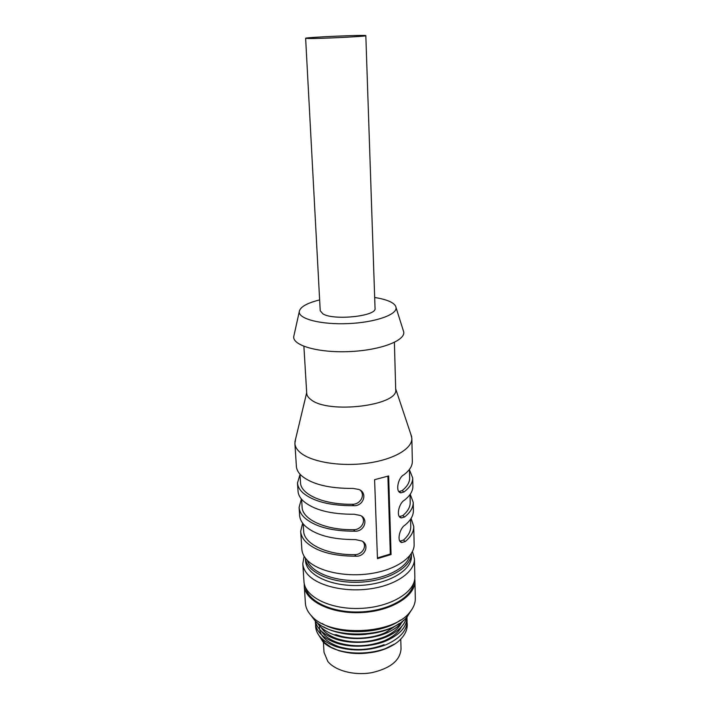<?xml version="1.0" encoding="UTF-8"?>
<svg xmlns="http://www.w3.org/2000/svg" width="709" height="709" viewBox="0 0 709 709"><rect width="100%" height="100%" fill="white"/><g stroke="black" fill="none" stroke-linecap="round" stroke-linejoin="round"><path stroke-width="1.06" d="M338.999 632.588C347.472 634.732 356.53 635.299 366.181 634.298M391.873 645.669L393.291 644.765M317.366 632.889L322.879 641.689C338.016 657.899 384.987 656.49 400.807 639.031C405.743 633.855 407.835 628.422 407.09 622.732M394.293 644.144L385.253 648.7C369.398 654.451 353.88 655.089 338.707 650.605L330.97 647.246L324.731 642.709L320.583 637.382M389.587 646.971C383.835 649.843 377.285 651.775 369.947 652.75M332.326 647.929L330.97 647.246M409.731 555.732C406.869 568.139 384.872 579.413 359.463 580.467C334.063 581.628 311.162 572.314 307.227 560.207M305.393 558.089L305.57 560.792C306.066 574.795 330.89 586.777 359.676 585.43C388.479 584.26 412.159 570.16 411.433 556.166L411.371 553.463C411.672 567.28 388.071 581.052 359.543 582.213C331.014 583.542 306.306 571.879 305.402 558.098M412.452 551.531L414.446 558.807C414.925 571.587 396.774 584.81 371.294 588.674C345.85 592.618 318.235 586.219 307.874 574.618C304.746 571.153 303.062 567.51 302.796 563.682L304.152 556.264M414.446 558.807L414.836 576.727C415.598 591.9 390.854 607.17 360.686 608.393C330.518 609.802 304.542 596.748 303.975 581.566L302.796 563.682M413.595 583.347C411.894 597.483 388.443 610.777 360.837 611.911C333.23 613.188 308.716 601.994 305.792 588.053M414.747 578.757L414.925 580.786C415.687 596.039 390.987 611.388 360.863 612.603C330.757 614.021 304.808 600.877 304.241 585.616L304.241 583.578M304.241 585.616L305.402 603.199C305.668 607.232 307.351 611.078 310.445 614.738L311.942 616.36C330.234 637.32 393.539 634.555 409.935 612.08C413.595 607.64 415.385 603.075 415.306 598.396L414.925 580.786M410.954 610.786L407.4 616.405C391.847 637.781 332.193 640.387 314.84 620.446L310.808 615.155M400.461 620.065C381.894 633.926 341.773 635.672 322.072 623.486M399.185 623.521C381.025 636.717 342.881 638.384 323.65 626.818M315.594 624.824C315.381 634.307 322.338 641.618 336.474 646.768C353.029 651.651 369.611 650.951 386.219 644.658C401.064 637.87 407.985 629.335 406.993 619.054M315.363 621.146C315.124 630.416 321.868 637.63 335.614 642.779C350.273 648.053 372.048 647.104 386.742 640.608C400.417 634.254 407.179 626.322 407.046 616.83M315.328 620.924C316.817 628.502 323.295 634.458 334.772 638.782C349.723 644.339 372.278 643.355 387.238 636.549C398.343 631.365 404.795 624.957 406.594 617.326M317.083 622.484C320.069 627.545 325.697 631.648 333.957 634.777C349.174 640.617 372.509 639.589 387.717 632.481C394.913 629.167 400.177 625.108 403.51 620.304M319.697 624.443C318.199 633.988 324.492 641.37 338.565 646.59C353.702 651.066 368.884 650.428 384.11 644.676M321.407 631.187C324.368 635.982 329.818 639.802 337.768 642.638C353.339 647.361 368.937 646.705 384.57 640.661C392.892 636.983 398.529 632.348 401.498 626.738M321.124 627.385C323.986 632.074 329.277 635.84 336.988 638.676C352.976 643.648 368.981 642.974 385.014 636.638C393.92 632.552 399.619 627.483 402.127 621.43M333.957 634.777L336.226 634.697C350.157 640.041 371.472 639.11 385.439 632.605L397.12 624.859M374.68 297.514C381.025 298.471 386.113 299.836 389.941 301.591C393.717 303.363 395.755 305.366 396.047 307.6C397.182 314.725 375.061 322.48 348.243 323.596C321.443 324.819 298.728 319.023 299.242 311.827C299.889 307.112 306.687 303.142 319.644 299.916M305.632 38.286L320.22 310.746L322.887 313.857C333.726 320.814 376.993 316.152 375.043 308.353L365.826 35.663C366.854 34.608 304.516 37.329 305.632 38.286L308.397 38.499C319.927 38.747 367.741 36.381 365.826 35.663M294.891 443.462L296.397 466.416C296.619 469.686 298.338 472.797 301.538 475.739C311.951 484.327 329.153 488.563 353.135 488.421L358.825 489.458C367.918 492.684 363.637 506.173 353.906 505.703C330.084 505.809 312.979 501.431 302.619 492.569C299.428 489.538 297.718 486.33 297.488 482.962L298.028 491.16C298.259 494.572 299.969 497.824 303.151 500.9C313.493 509.895 330.536 514.344 354.287 514.264L360.367 515.47C368.893 518.926 364.391 531.653 355.041 531.201C331.449 531.254 314.504 526.663 304.205 517.41C301.041 514.247 299.331 510.905 299.101 507.387L299.623 515.434C299.863 518.988 301.564 522.373 304.728 525.591C315.009 534.958 331.901 539.629 355.413 539.593L361.838 540.976C369.832 544.609 365.162 556.636 356.157 556.202C332.796 556.211 316.001 551.407 305.765 541.782C302.619 538.486 300.917 535.011 300.678 531.369L301.848 549.191C302.096 552.94 303.798 556.503 306.926 559.888C317.331 571.25 345.106 577.489 370.701 573.59C396.34 569.779 414.614 556.804 414.136 544.29L413.746 526.433C413.826 531.706 410.981 536.748 405.22 541.57L401.773 542.527C396.402 541.463 399.805 528.17 404.812 525.245C410.617 520.53 413.48 515.603 413.4 510.462L413.232 502.406C413.303 507.484 410.431 512.35 404.6 517.003L401.356 517.916C395.684 517.074 398.972 503.195 404.183 500.359C410.05 495.821 412.948 491.08 412.877 486.144L412.7 477.928C412.771 482.802 409.864 487.482 403.979 491.957L400.948 492.826C394.984 492.241 398.103 477.733 403.554 474.995C409.483 470.634 412.408 466.088 412.346 461.355L411.849 438.357C412.292 448.824 393.185 459.884 366.393 463.314C339.646 466.823 310.728 461.816 300.04 452.386C296.823 449.568 295.104 446.599 294.891 443.462L295.591 439.101M300.678 531.369L302.637 523.171M299.101 507.387L301.387 499.012M297.488 482.962L300.004 474.658M410.768 434.068L411.849 438.357M391.067 554.527L388.647 475.961L374.591 479.683L377.454 558.639L391.067 554.527L390.322 554.021L387.903 476.209M411.078 518.43L413.746 526.433M410.219 494.262L413.232 502.406M409.474 469.872L412.7 477.928M353.906 505.703L352.24 504.25C323.969 504.808 300.607 494.439 300.519 482.661L299.978 474.17M352.24 504.25C359.906 504.737 365.658 495.476 360.358 490.282M355.041 531.201L353.392 529.685C325.396 530.208 302.22 519.36 302.096 507.086L301.591 499.26M353.392 529.685C360.828 530.146 366.553 521.363 361.643 516.214M356.157 556.202L354.518 554.624C361.741 555.067 367.43 546.71 362.875 541.623M354.518 554.624C326.796 555.103 303.815 543.803 303.647 531.059L303.186 523.871M394.408 342.367L395.684 389.436C399.167 405.548 327.966 414.348 310.834 399.522C308.238 397.589 306.864 395.516 306.722 393.318L303.895 346.32M401.773 542.527L400.115 541.091L403.474 540.063L405.22 541.57M410.591 519.183L410.759 526.379C410.839 531.121 408.411 535.685 403.474 540.063M401.356 517.916L399.672 516.533L402.836 515.558L404.6 517.003M410.032 494.527L410.21 502.362C410.289 506.926 407.835 511.322 402.836 515.558M400.948 492.826L399.247 491.497L402.198 490.575L403.979 491.957M409.456 469.393L409.651 477.901C409.722 482.28 407.241 486.507 402.198 490.575M403.129 330.066L403.74 331.989C405.273 340.745 380.175 350.299 349.466 351.584C318.766 352.985 292.932 345.646 293.694 336.793L294.138 334.825M377.427 557.956L390.322 554.021M400.762 639.084L401.037 648.957C400.115 660.531 390.313 668.445 371.631 672.708C354.305 675.774 335.295 670.749 327.815 661.462L324.022 652.324L323.401 641.973M324.731 642.709L322.879 641.689M338.565 646.59L336.474 646.768M337.768 642.638L335.614 642.779M384.57 640.661L386.742 640.608M336.988 638.676L334.772 638.782M385.014 636.638L387.238 636.549M385.439 632.605L387.717 632.481M306.687 392.724L294.909 441.937M395.675 388.833L411.69 436.841M299.242 311.827L293.694 336.793M396.047 307.6L403.74 331.989M323.366 641.308L323.277 639.89M323.1 636.957L323.056 636.186"/></g></svg>

